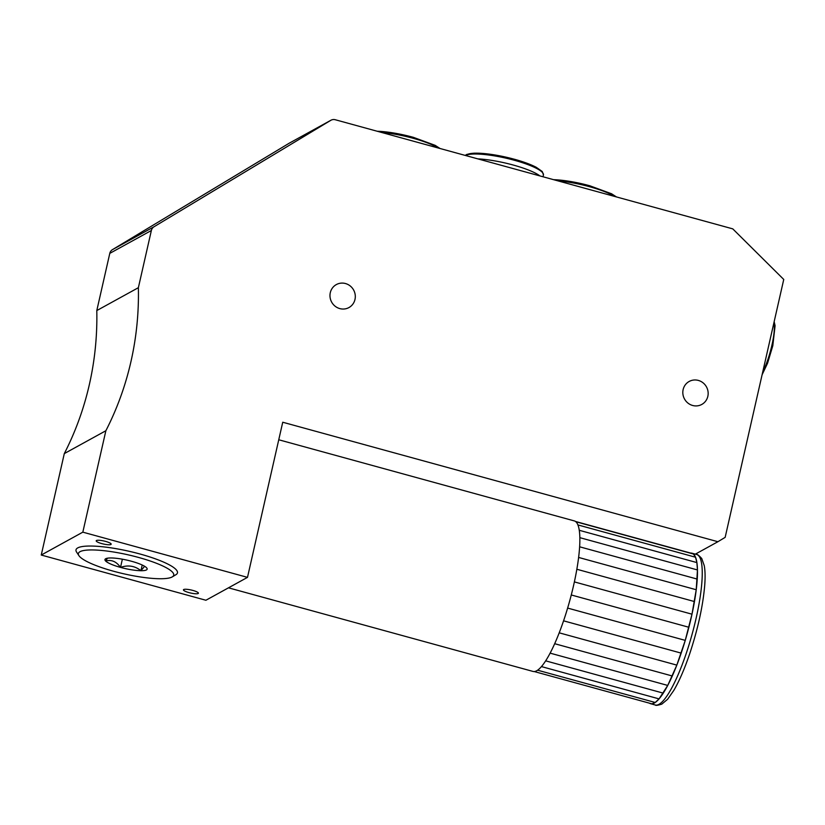 <?xml version="1.0" encoding="UTF-8"?>
<svg xmlns="http://www.w3.org/2000/svg" width="825" height="825" viewBox="0 0 825 825"><rect width="100%" height="100%" fill="white"/><g stroke="black" fill="none" stroke-linecap="round" stroke-linejoin="round"><path stroke-width="1.24" d="M477.809 158.874A40.58 8.075 12.8 0 1 539.88 175.911M111.179 557.968A21.625 4.3 12.8 0 1 131.588 561.289A21.625 4.3 12.8 0 1 146.468 567.662A21.625 4.3 12.8 0 1 146.891 568.178A21.625 4.3 12.8 0 1 140.92 570.714A21.625 4.3 12.8 0 1 120.512 567.394A21.625 4.3 12.8 0 1 105.641 561.021A21.625 4.3 12.8 0 1 105.59 558.793A21.625 4.3 12.8 0 1 111.179 557.968M107.508 558.195L105.641 561.021C111.447 559.412 116.397 561.536 120.512 567.394C128.164 564.764 134.97 565.868 140.92 570.714L144.612 566.28M140.92 570.714L142.22 565.022M120.512 567.394L122.368 559.195M78.932 555.658L76.601 552.121A52.016 10.354 12.8 0 1 77.736 547.903A52.016 10.354 12.8 0 1 139.662 553.915A52.016 10.354 12.8 0 1 175.931 574.695L172.301 576.871A48.892 9.735 12.8 0 1 123.894 573.829A48.892 9.735 12.8 0 1 78.932 555.658A48.892 9.735 12.8 0 1 79.994 551.698A48.892 9.735 12.8 0 1 138.208 557.349A48.892 9.735 12.8 0 1 172.301 576.871M690.68 553.08A78.045 16.717 105.4 0 1 691.938 553.204A78.045 16.717 105.4 0 1 693.443 554.018A78.045 16.717 105.4 0 1 695.527 557.215A78.045 16.717 105.4 0 1 696.888 562.588A78.045 16.717 105.4 0 1 697.455 569.951A78.045 16.717 105.4 0 1 697.238 579.088A78.045 16.717 105.4 0 1 696.228 589.741A78.045 16.717 105.4 0 1 694.464 601.559A78.045 16.717 105.4 0 1 691.989 614.192A78.045 16.717 105.4 0 1 688.885 627.268A78.045 16.717 105.4 0 1 685.255 640.375A78.045 16.717 105.4 0 1 681.192 653.122A78.045 16.717 105.4 0 1 676.83 665.115A78.045 16.717 105.4 0 1 672.292 675.995A78.045 16.717 105.4 0 1 667.734 685.431A78.045 16.717 105.4 0 1 663.279 693.144A78.045 16.717 105.4 0 1 659.062 698.888A78.045 16.717 105.4 0 1 655.225 702.488A78.045 16.717 105.4 0 1 651.874 703.838L655.225 702.488L659.062 698.888L667.734 685.431L676.83 665.115L685.255 640.375L691.989 614.192L696.228 589.741L697.455 569.951L696.888 562.588L695.527 557.215L693.443 554.018L690.68 553.08L575.458 521.452M693.443 554.018L575.819 521.73A78.045 16.717 -74.6 0 0 574.324 520.915L278.757 439.766M695.527 557.215L577.913 524.927A78.045 16.717 -74.6 0 0 575.819 521.73M696.888 562.588L579.263 530.289A78.045 16.717 -74.6 0 0 577.913 524.927M697.455 569.951L579.841 537.663A78.045 16.717 -74.6 0 0 579.263 530.289M697.238 579.088L579.624 546.8A78.045 16.717 -74.6 0 0 579.841 537.663M696.228 589.741L578.614 557.442A78.045 16.717 -74.6 0 0 579.624 546.8M694.464 601.559L576.84 569.26A78.045 16.717 -74.6 0 0 578.614 557.442M691.989 614.192L574.375 581.903A78.045 16.717 -74.6 0 0 576.84 569.26M688.885 627.268L571.271 594.969A78.045 16.717 -74.6 0 0 574.375 581.903M685.255 640.375L567.631 608.077A78.045 16.717 -74.6 0 0 571.271 594.969M681.192 653.122L563.568 620.823A78.045 16.717 -74.6 0 0 567.631 608.077M676.83 665.115L559.206 632.827A78.045 16.717 -74.6 0 0 563.568 620.823M672.292 675.995L554.678 643.706A78.045 16.717 -74.6 0 0 559.206 632.827M667.734 685.431L550.12 653.142A78.045 16.717 -74.6 0 0 554.678 643.706M663.279 693.144L545.665 660.846A78.045 16.717 -74.6 0 0 550.12 653.142M659.062 698.888L541.447 666.59A78.045 16.717 -74.6 0 0 545.665 660.846M655.225 702.488L537.611 670.199A78.045 16.717 -74.6 0 0 541.447 666.59M649.471 703.178A78.045 16.717 105.4 0 0 650.616 703.715A78.045 16.717 105.4 0 0 651.874 703.838L534.26 671.55A78.045 16.717 -74.6 0 0 537.611 670.199M228.484 587.823L532.991 671.426A78.045 16.717 -74.6 0 0 534.26 671.55M717.915 541.716L725.154 537.364L783.75 279.458L732.765 228.865L335.311 119.749A6.239 5.971 -118.8 0 0 330.753 120.357L154.038 226.751L112.468 249.635A6.239 5.971 61.2 0 0 109.787 253.378L96.793 310.571L138.373 287.688A303.703 290.441 -118.8 0 1 105.868 430.733L82.83 532.156L247.49 577.366L282.738 422.235L717.915 541.716L695.341 554.142M707.84 396.33A13.107 12.54 -118.8 0 1 701.817 404.425A13.107 12.54 -118.8 0 1 684.502 398.991A13.107 12.54 -118.8 0 1 689.174 381.459A13.107 12.54 -118.8 0 1 703.034 382.81A13.107 12.54 -118.8 0 1 707.84 396.33M354.987 299.454A13.107 12.54 -118.8 0 1 348.965 307.55A13.107 12.54 -118.8 0 1 331.66 302.115A13.107 12.54 -118.8 0 1 336.322 284.584A13.107 12.54 -118.8 0 1 350.182 285.935A13.107 12.54 -118.8 0 1 354.987 299.454M82.83 532.156L41.25 555.039L205.91 600.249L247.49 577.366M183.697 589.535A7.673 1.526 12.8 0 1 192.091 590.226A7.673 1.526 12.8 0 1 198.412 593.216A7.673 1.526 12.8 0 1 198.155 593.505A7.673 1.526 12.8 0 1 189.771 592.814A7.673 1.526 12.8 0 1 183.439 589.813A7.673 1.526 12.8 0 1 183.697 589.535M96.463 540.519A7.673 1.526 12.8 0 1 104.858 541.21A7.673 1.526 12.8 0 1 111.179 544.201A7.673 1.526 12.8 0 1 110.921 544.49A7.673 1.526 12.8 0 1 102.537 543.799A7.673 1.526 12.8 0 1 96.205 540.798A7.673 1.526 12.8 0 1 96.463 540.519M289.565 143.024A6.239 5.971 61.2 0 0 289.173 143.23L330.753 120.357M109.787 253.378L151.367 230.495A6.239 5.971 -118.8 0 1 154.038 226.751M151.367 230.495L138.373 287.688M105.868 430.733L64.298 453.606L41.25 555.039M64.298 453.606A303.703 290.441 61.2 0 0 96.793 310.571M112.468 249.635L289.173 143.23M466.321 155.141A39.332 7.827 12.8 0 1 514.212 159.215M465.558 155.502A40.58 8.075 12.8 0 1 465.64 155.461A40.58 8.075 12.8 0 1 514.253 160.236A40.58 8.075 12.8 0 1 543.438 174.952L543.025 176.777M510.324 167.795A38.754 7.714 12.8 0 1 512.026 168.259A38.754 7.714 12.8 0 1 513.707 168.723M773.943 322.627A30.907 6.621 105.4 0 1 771.891 345.304A30.907 6.621 105.4 0 1 762.754 371.9M685.895 654.411A78.045 16.717 105.4 0 1 655.318 705.014C655.576 705.664 657.731 705.375 661.784 704.148L667.6 699.28L673.778 690.463C679.192 681.233 684.42 669.219 689.473 654.442C697.806 629.423 702.89 606.396 704.715 585.358C705.334 577.366 705.189 570.817 704.272 565.692L701.755 558.535C698.899 555.411 697.197 554.07 696.64 554.493A78.045 16.717 105.4 0 1 685.895 654.411M553.627 179.685A39.332 7.827 12.8 0 1 589.504 185.697M557.721 180.809A40.58 8.075 12.8 0 1 589.555 186.708A40.58 8.075 12.8 0 1 614.512 196.402M377.2 131.247A39.332 7.827 12.8 0 1 413.077 137.259M381.294 132.371A40.58 8.075 12.8 0 1 413.129 138.28A40.58 8.075 12.8 0 1 438.085 147.964M465.207 155.409L466.857 154.378L474.21 153.161L486.936 153.821L514.264 159.204C523.452 161.752 530.784 164.443 536.271 167.3L542.242 171.507L543.438 174.952M774.159 321.678L775.087 325.689L772.798 345.757L767.57 363.206L762.104 374.746M650.616 703.715L655.318 705.014M691.938 553.204L696.64 554.493M289.358 143.127L330.938 120.244M553.431 179.633L589.566 185.687L611.572 193.772L616.461 196.938M377.004 131.196L413.139 137.249L435.146 145.334L440.034 148.5"/></g></svg>
